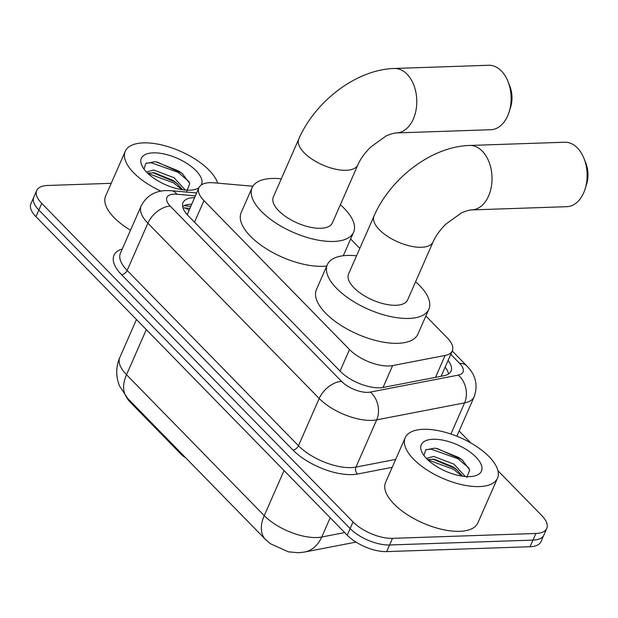 <?xml version="1.0" encoding="UTF-8"?>
<svg xmlns="http://www.w3.org/2000/svg" width="618" height="618" viewBox="0 0 618 618"><rect width="100%" height="100%" fill="white"/><g stroke="black" fill="none" stroke-linecap="round" stroke-linejoin="round"><path stroke-width="0.93" d="M252.87 186.242L213.998 182.812A30.228 13.302 23.7 0 0 209.811 182.689A30.228 13.302 23.7 0 0 198.926 187.718A30.228 13.302 23.7 0 0 203.963 200.641L349.51 349.556A30.228 13.302 23.7 0 0 392.631 365.578L445.107 355.45A30.228 13.302 23.7 0 0 452.314 350.808A30.228 13.302 23.7 0 0 447.277 337.891L425.879 315.991M201.429 184.859A32.847 14.453 -156.3 0 0 187.864 164.064A32.847 14.453 -156.3 0 0 153.164 152.847A32.847 14.453 -156.3 0 0 142.349 166.497A32.847 14.453 -156.3 0 0 189.664 190.197A32.847 14.453 -156.3 0 0 194.794 189.517A32.847 14.453 -156.3 0 0 198.919 187.733L187.687 213.542A10.073 4.434 23.7 0 0 186.821 214.23M187.501 214.987A30.228 13.302 -156.3 0 1 187.687 213.542M181.916 453.944L181.576 454.717L130.313 402.272A27.207 11.966 -156.3 0 1 126.497 397.173M181.576 454.717A10.073 4.434 23.7 0 0 185.508 457.614M359.807 248.397L350.63 239.004M146.319 329.626L126.52 374.724A35.265 21.398 135.7 0 0 127.71 398.479L119.374 385.74L117.768 380.688C115.906 372.77 116.586 365.037 119.799 357.498A40.309 17.729 23.7 0 0 126.52 374.724L264.249 515.644A35.265 21.398 -44.3 0 0 265.439 539.398L270.352 543.701L288.374 551.835L298.432 552.731L304.535 552.044A35.265 26.713 -100.9 0 0 321.739 537.011L344.682 532.577M497.93 470.707L541.723 515.52A30.228 13.302 -156.3 0 1 546.768 528.444A30.228 13.302 -156.3 0 1 535.883 533.473L392.484 538.348L389.579 544.976A30.228 13.302 -156.3 0 1 350.136 528.56L38.849 210.058A30.228 13.302 -156.3 0 1 33.812 197.142A30.228 13.302 -156.3 0 0 38.849 210.058L350.136 528.56A30.228 13.302 -156.3 0 0 389.579 544.976L532.971 540.101L389.579 544.976L386.667 551.604A30.228 13.302 -156.3 0 1 347.231 535.188L35.937 216.686A30.228 13.302 -156.3 0 1 30.9 203.77L36.717 190.514A30.228 13.302 -156.3 0 1 47.601 185.477L111.217 183.314M546.768 528.444L543.855 535.072A30.228 13.302 -156.3 0 1 532.971 540.101A30.228 13.302 -156.3 0 0 543.855 535.072L540.943 541.7A30.228 13.302 -156.3 0 1 530.059 546.729L386.667 551.604M194.585 197.606A30.228 13.302 23.7 0 0 193.913 197.621A30.228 13.302 23.7 0 0 183.028 202.658A30.228 13.302 23.7 0 0 188.065 215.582L340.348 371.387A30.228 13.302 23.7 0 0 383.461 387.409L443.817 375.752A30.228 13.302 23.7 0 0 451.024 371.117A30.228 13.302 23.7 0 0 448.05 360.526M182.619 206.427A30.228 13.302 -156.3 0 1 191.001 204.249A30.228 13.302 -156.3 0 1 191.673 204.234M392.484 538.348A30.228 13.302 -156.3 0 1 353.048 521.932L41.761 203.43A30.228 13.302 -156.3 0 1 36.717 190.514M459.135 431.016L470.785 442.936M445.138 367.154A30.228 13.302 -156.3 0 1 448.521 373.967M160.966 191.124A50.382 22.163 -156.3 0 1 125.284 151.271A50.382 22.163 -156.3 0 1 143.422 142.882A50.382 22.163 -156.3 0 1 217.667 183.137M130.522 230.213A50.382 22.163 -156.3 0 1 105.639 196.014L125.284 151.271M186.821 191.14L189.772 183.5L182.016 173.233L157.096 162.032L154.415 161.777L145.794 163.476L144.002 169.093M182.689 189.78L176.563 183.059L172.916 180.363L154.407 172.824L147.563 173.11M185.338 190.074L174.067 177.737L153.743 170.012L146.435 171.966M177.853 184.187L174.037 181.53L152.716 172.646M182.943 174.021L178.656 171.008L156.207 161.924M182.117 189.695L173.465 182.851L147.833 173.372M189.139 181.792L178.084 172.322L151.333 162.781L146.35 163.129M479.344 486.582A50.382 22.163 -156.3 0 1 426.327 469.518A50.382 22.163 -156.3 0 1 405.223 437.691A50.382 22.163 -156.3 0 1 423.361 429.301A50.382 22.163 -156.3 0 1 476.378 446.366A50.382 22.163 -156.3 0 1 497.482 478.193A50.382 22.163 -156.3 0 1 479.344 486.582M497.482 478.193L477.845 522.936A50.382 22.163 -156.3 0 1 459.707 531.325A50.382 22.163 -156.3 0 1 406.69 514.261A50.382 22.163 -156.3 0 1 385.578 482.434L405.223 437.691M466.76 477.567L469.711 469.927L461.955 459.653L437.034 448.452L434.346 448.197L425.732 449.896L423.94 455.512M433.102 439.267A32.847 14.453 -156.3 0 1 473.697 454.972A32.847 14.453 -156.3 0 1 474.724 475.937A32.847 14.453 -156.3 0 1 469.603 476.617A32.847 14.453 -156.3 0 1 422.287 452.917A32.847 14.453 -156.3 0 1 433.102 439.267M462.627 476.2L456.501 469.487L452.855 466.791L434.346 459.244L427.501 459.529M465.269 476.501L454.006 464.157L433.681 456.432L426.374 458.386M457.791 470.607L453.975 467.957L432.654 459.074M462.882 460.441L458.595 457.428L436.146 448.344M462.055 476.115L453.403 469.271L427.772 459.792M469.077 468.22L458.023 458.749L431.271 449.209L426.289 449.549M508.096 81.754L509.912 86.42A22.171 14.677 88.1 0 1 510.623 107.177L509.124 111.951A32.244 21.352 -91.9 0 0 508.096 81.754A32.244 21.352 -91.9 0 0 501.399 70.977A32.244 21.352 -91.9 0 0 488.668 65.269L394.33 68.474A32.244 21.352 88.1 0 1 407.061 74.183A32.244 21.352 88.1 0 1 416.053 109.95A32.244 21.352 88.1 0 1 396.517 132.924L490.854 129.718A32.244 21.352 -91.9 0 0 509.124 111.951M357.845 164.913A32.244 14.183 23.7 0 1 346.234 170.282A32.244 14.183 23.7 0 1 304.164 152.77A32.244 14.183 23.7 0 1 298.795 138.988L273.334 196.995A32.244 14.183 23.7 0 0 286.845 217.358A32.244 14.183 23.7 0 0 320.773 228.281A32.244 14.183 23.7 0 0 332.384 222.913L357.845 164.913C360.379 159.058 364.62 153.14 370.584 147.161L385.655 136.269C387.447 135.103 394.446 132.739 396.517 132.924M340.356 204.759A55.419 24.38 -156.3 0 1 353.604 232.229A55.419 24.38 -156.3 0 1 333.65 241.46A55.419 24.38 -156.3 0 1 275.334 222.689A55.419 24.38 -156.3 0 1 252.113 187.679A55.419 24.38 -156.3 0 1 272.067 178.447A55.419 24.38 -156.3 0 1 281.306 178.834M326.767 266.01A55.419 24.38 -156.3 0 1 322.735 266.312A55.419 24.38 -156.3 0 1 264.419 247.54A55.419 24.38 -156.3 0 1 241.198 212.53L252.113 187.679M584.103 158.718L585.918 163.384A22.171 14.677 88.1 0 1 586.621 184.141L585.13 188.915A32.244 21.352 -91.9 0 0 584.103 158.718A32.244 21.352 -91.9 0 0 577.405 147.941A32.244 21.352 -91.9 0 0 564.667 142.233L469.572 145.462A32.244 21.352 88.1 0 1 482.31 151.178A32.244 21.352 88.1 0 1 491.302 186.945A32.244 21.352 88.1 0 1 471.766 209.911L566.86 206.682A32.244 21.352 -91.9 0 0 585.13 188.915M433.087 241.901A32.244 14.183 23.7 0 1 421.484 247.27A32.244 14.183 23.7 0 1 379.413 229.765A32.244 14.183 23.7 0 1 374.037 215.983L348.575 273.983A32.244 14.183 23.7 0 0 362.086 294.353A32.244 14.183 23.7 0 0 396.022 305.277A32.244 14.183 23.7 0 0 407.633 299.9L433.087 241.901C435.628 236.045 439.869 230.128 445.825 224.149L460.904 213.256C462.697 212.098 469.695 209.734 471.766 209.911M415.597 281.746A55.419 24.38 -156.3 0 1 428.853 309.216A55.419 24.38 -156.3 0 1 408.9 318.448A55.419 24.38 -156.3 0 1 350.576 299.676A55.419 24.38 -156.3 0 1 327.355 264.666A55.419 24.38 -156.3 0 1 347.308 255.435A55.419 24.38 -156.3 0 1 356.547 255.821M428.853 309.216L417.938 334.075A55.419 24.38 -156.3 0 1 397.984 343.307A55.419 24.38 -156.3 0 1 339.668 324.535A55.419 24.38 -156.3 0 1 316.447 289.525L327.355 264.666M130.313 402.272L130.653 401.491M189.023 210.274A30.228 16.524 -85 0 0 183.33 207.779L189.865 208.351M194.516 222.171L203.963 200.641M435.489 377.366L445.107 355.45M383.013 387.486L392.631 365.578M340.062 371.094L349.51 349.556M284.048 470.545L264.249 515.644A40.309 17.729 23.7 0 0 316.833 537.536A40.309 17.729 23.7 0 0 321.739 537.011L330.19 517.753M355.705 542.171A35.265 26.713 -100.9 0 0 356.014 542.11L304.535 552.044M347.231 535.188L353.048 521.932M35.937 216.686L41.761 203.43M530.059 546.729L535.883 533.473M195.35 195.86L176.933 194.237A20.155 8.868 23.7 0 0 174.145 194.152A20.155 8.868 23.7 0 0 170.244 206.118L341.569 381.406A20.155 8.868 23.7 0 0 367.857 392.353A20.155 8.868 23.7 0 0 370.313 392.09L458.216 375.118A20.155 8.868 23.7 0 0 459.661 363.415L450.769 354.323M456.849 436.215L474.199 396.694A40.309 17.729 -156.3 0 1 464.589 402.882L376.686 419.854A40.309 17.729 -156.3 0 1 371.781 420.379A40.309 17.729 -156.3 0 1 319.197 398.494L147.88 223.206A40.309 17.729 -156.3 0 1 141.159 205.979L120.425 253.202A40.309 17.729 23.7 0 0 127.146 270.429L298.471 445.725A40.309 17.729 23.7 0 0 351.055 467.61A40.309 17.729 23.7 0 0 355.953 467.084L395.682 459.413M392.206 467.332L357.544 474.021A45.346 19.946 -156.3 0 1 292.878 449.989L121.553 274.701A5.037 3.059 135.7 0 0 127.146 270.429L147.88 223.206A20.155 12.229 -44.3 0 1 170.244 206.118M357.544 474.021A5.037 3.816 79.1 0 1 355.953 467.084L376.686 419.854A20.155 15.265 -100.9 0 0 370.313 392.09M121.553 274.701A45.346 19.946 -156.3 0 1 122.279 248.977M341.569 381.406A20.155 12.229 -44.3 0 0 319.197 398.494L298.471 445.725A5.037 3.059 135.7 0 1 292.878 449.989M458.216 375.118A20.155 15.265 -100.9 0 1 464.589 402.882L450.916 434.029M459.661 363.415A20.155 12.229 -44.3 0 1 466.799 365.895L452.229 350.993M176.933 194.237A20.155 11.016 -85 0 0 171.433 190.73L196.624 192.955M183.955 205.694L190.777 206.296M182.928 207.741L183.33 207.779M441.136 376.269L452.314 350.808M265.439 539.398L127.71 398.479M119.799 357.498L136.462 319.545M171.433 190.73L166.188 190.576C154.678 190.923 146.335 196.053 141.159 205.979M474.199 396.694C478.185 385.161 475.721 374.894 466.799 365.895M298.795 138.988C315.095 101.46 356.184 69.517 394.33 68.474M353.604 232.229L343.284 255.736M374.037 215.983C390.344 178.447 431.434 146.512 469.572 145.462"/></g></svg>
